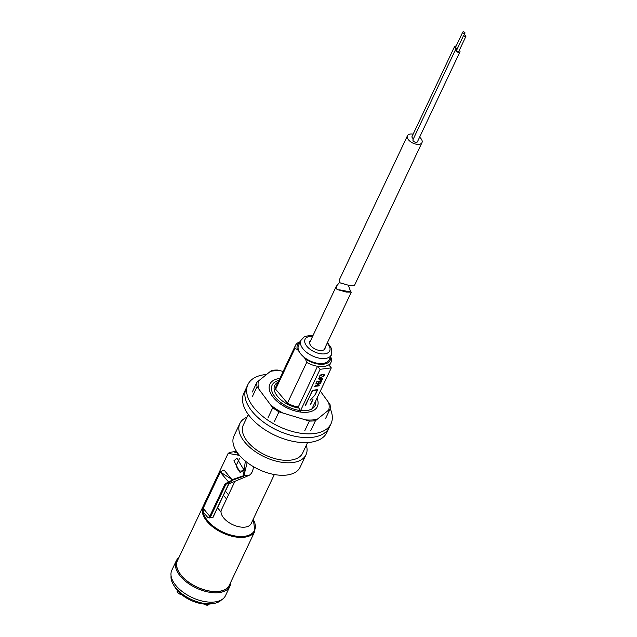 <?xml version="1.0" encoding="UTF-8"?>
<svg xmlns="http://www.w3.org/2000/svg" width="637" height="637" viewBox="0 0 637 637"><rect width="100%" height="100%" fill="white"/><g stroke="black" fill="none" stroke-linecap="round" stroke-linejoin="round"><path stroke-width="0.96" d="M305.195 405.435L312.592 390.521L317.33 389.916L315.036 394.765L310.044 400.307L315.259 394.789L317.696 389.637L312.464 390.306L305.664 405.18M310.171 404.806L313.03 399.741L312.536 399.805L310.649 404.543M244.393 466.467A6.235 4.013 82.7 0 1 243.764 468.872A6.235 4.013 82.7 0 1 241.168 471.062A6.235 4.013 82.7 0 1 236.367 465.145L239.377 458.783M247.005 417.203A36.58 19.699 25.3 0 0 239.87 423.47L233.962 435.963A36.58 19.699 25.3 0 0 247.777 462.964A36.58 19.699 25.3 0 0 286.889 475.035A36.58 19.699 25.3 0 0 300.115 467.232L306.015 454.738A36.58 19.699 25.3 0 0 306.333 445.247M239.87 423.47A36.58 19.699 25.3 0 0 253.685 450.47A36.58 19.699 25.3 0 0 292.797 462.542A36.58 19.699 25.3 0 0 306.015 454.738M234.902 481.325L221.23 510.237A16.403 8.838 25.3 0 0 228.197 522.053A16.403 8.838 25.3 0 0 245.221 527.094A16.403 8.838 25.3 0 0 251.153 523.598L274.34 474.533M300.003 342.316A18.043 9.722 25.3 0 0 297.296 349.394L294.875 348.487A19.683 10.606 25.3 0 1 295.433 345.461A19.683 10.606 25.3 0 1 300.282 341.735M315.729 383.936L320.538 383.267L315.801 385.95L319.344 385.791L314.567 386.396L319.925 383.347M316.048 383.259L316.923 381.42L321.701 380.807L320.825 382.654L320.339 382.718L321.064 381.181L319.591 381.364L318.866 382.901L318.381 382.964L319.105 381.428L317.266 381.659L316.048 383.259M318.054 379.015L322.983 378.099L322.25 379.509L320.737 380.297L319.838 379.795L320.26 378.736L318.054 379.015M300.25 411.287L320.093 369.301L331.296 367.875L311.453 409.862M308.324 410.26L304.621 410.73M319.209 376.332L322.521 374.285L324.201 374.66L324.249 375.663L320.913 377.725L319.241 377.335L319.209 376.332M278.066 382.208A21.324 11.49 25.3 0 0 277.517 396.349A21.324 11.49 25.3 0 0 299.231 408.142L299.589 410.507M303.57 356.808L305.457 359.029L306.692 362.429L287.43 403.173A19.683 10.606 25.3 0 0 298.275 407.019L299.231 408.142M287.43 403.173L275.622 389.231L294.875 348.487M295.433 345.461L276.171 386.197A19.683 10.606 25.3 0 0 275.622 389.231M306.692 362.429A19.683 10.606 25.3 0 0 317.537 366.283A19.683 10.606 25.3 0 0 328.74 364.85A19.683 10.606 25.3 0 0 331.025 362.286A19.683 10.606 25.3 0 0 331.582 359.26L330.348 355.852M320.093 369.301L317.537 366.283L298.275 407.019M299.175 351.616L297.296 349.394M305.457 359.029A18.043 9.722 25.3 0 0 323.047 364.245A18.043 9.722 25.3 0 0 330.555 356.76M328.74 364.85L331.296 367.875M322.688 378.139L322.25 379.509M322.067 379.294L320.737 380.297M320.562 380.082L319.655 379.588M318.174 378.768L320.26 378.736M322.346 378.474L320.57 378.466L320.881 379.986L322.346 378.474L320.753 378.673L320.881 379.986M321.406 380.846L320.825 382.654M319.591 381.364L321.064 381.181M319.416 381.157L318.866 382.901M317.266 381.659L319.105 381.428M317.091 381.452L316.541 383.203M319.169 385.576L314.989 386.11M312.464 390.306L317.33 389.916M324.098 374.564L324.249 375.663M324.066 375.456L320.913 377.725M320.737 377.518L319.169 377.223M320.69 374.906L319.527 376.045L319.663 377.016M323.604 374.795L321.239 374.636M321.056 377.423L323.747 375.742L323.7 374.89L322.378 374.596L319.702 376.26L319.742 377.128L321.056 377.423M325.165 347.436A8.369 4.507 -154.7 0 1 324.934 348.702A8.369 4.507 -154.7 0 1 317.282 349.928A8.369 4.507 -154.7 0 1 309.765 343.821A8.369 4.507 -154.7 0 1 309.805 341.551A8.369 4.507 -154.7 0 1 310.633 340.564M298.466 349.984A16.896 9.101 -154.7 0 1 298.546 345.405L300.911 340.405A16.896 9.101 -154.7 0 0 300.823 344.991A16.896 9.101 -154.7 0 0 316.016 357.325A16.896 9.101 -154.7 0 0 331.463 354.849L329.098 359.849A16.896 9.101 -154.7 0 1 313.651 362.326A16.896 9.101 -154.7 0 1 298.466 349.984M247.952 384.477L243.82 393.228A45.936 24.739 25.3 0 0 242.498 398.953A45.936 24.739 25.3 0 0 279.699 437.364A45.936 24.739 25.3 0 0 326.877 432.491L329.241 427.491A45.936 24.739 -154.7 0 1 312.64 437.285A45.936 24.739 -154.7 0 1 263.527 422.132A45.936 24.739 -154.7 0 1 246.185 388.228A45.936 24.739 25.3 0 0 244.863 393.953A45.936 24.739 25.3 0 0 282.064 432.364A45.936 24.739 25.3 0 0 329.241 427.491L331.009 423.74A45.936 24.739 -154.7 0 1 314.415 433.534A45.936 24.739 -154.7 0 1 265.303 418.382A45.936 24.739 -154.7 0 1 247.952 384.477A45.936 24.739 -154.7 0 1 264.554 374.683A45.936 24.739 -154.7 0 1 266.377 374.5M248.287 414.488L243.278 425.078A32.813 17.669 25.3 0 0 242.339 429.171A32.813 17.669 25.3 0 0 268.91 456.61A32.813 17.669 25.3 0 0 302.607 453.122L307.615 442.532M330.173 408.628A45.936 24.739 -154.7 0 1 331.009 423.74M274.332 421.638L278.966 411.836A39.375 21.204 -154.7 0 1 275.765 409.854A39.375 21.204 -154.7 0 1 272.732 407.736L257.045 386.683A39.375 21.204 -154.7 0 1 256.91 382.24L252.276 392.042M320.315 391.102L330.014 404.423A39.375 21.204 -154.7 0 1 330.149 408.874L325.515 418.676M310.816 430.508L315.45 420.707A39.375 21.204 -154.7 0 1 309.351 421.057L304.717 430.859M278.902 380.424A23.784 12.812 25.3 0 0 272.126 385.17A23.784 12.812 25.3 0 0 282.9 403.977A23.784 12.812 25.3 0 0 315.14 405.506A23.784 12.812 25.3 0 0 315.705 400.864M279.826 378.474A26.244 14.133 25.3 0 0 269.897 384.119A26.244 14.133 25.3 0 0 281.785 404.869A26.244 14.133 25.3 0 0 317.361 406.557A26.244 14.133 25.3 0 0 316.987 398.149M269.897 384.119L269.889 384.143A26.244 14.133 25.3 0 0 269.889 384.143A26.244 14.133 25.3 0 0 281.777 404.893A26.244 14.133 25.3 0 0 317.345 406.581A26.244 14.133 25.3 0 0 317.353 406.565L317.345 406.581M330.149 408.874L315.45 420.707M309.351 421.057L278.966 411.836M272.732 407.736L268.097 417.546M252.411 396.493L257.045 386.683M256.91 382.24L271.609 370.408A39.375 21.204 -154.7 0 1 277.708 370.057L283.131 371.482M465.034 36.564A1.234 0.661 25.3 0 0 465.918 36.317A1.234 0.661 25.3 0 0 464.58 35.027A1.234 0.661 25.3 0 0 463.696 35.266A1.234 0.661 25.3 0 0 465.034 36.564M463.696 35.266L456.61 50.259A1.234 0.661 25.3 0 0 457.947 51.557A1.234 0.661 25.3 0 0 458.831 51.318L465.918 36.317M464.094 33.387A1.234 0.661 25.3 0 0 464.978 33.14A1.234 0.661 25.3 0 0 463.64 31.85A1.234 0.661 25.3 0 0 462.757 32.089A1.234 0.661 25.3 0 0 464.094 33.387M462.757 32.089L455.662 47.09A1.234 0.661 25.3 0 0 457.008 48.38A1.234 0.661 25.3 0 0 457.493 48.396M457.095 49.224A2.46 1.322 25.3 0 0 455.495 49.734A2.46 1.322 25.3 0 0 458.178 52.322A2.46 1.322 25.3 0 0 459.946 51.844A2.46 1.322 25.3 0 0 459.325 50.275M455.495 49.734L412.967 139.718A2.46 1.322 25.3 0 0 415.642 142.306A2.46 1.322 25.3 0 0 417.41 141.82L459.946 51.844M419.6 137.194A8.042 4.332 -154.7 0 1 421.981 142.616A8.042 4.332 -154.7 0 1 416.208 144.193A8.042 4.332 -154.7 0 1 407.449 135.745L339.378 279.747L340.07 282.884L349.402 285.511L353.814 285.495M407.449 135.745A8.042 4.332 -154.7 0 1 413.15 134.144M456.156 46.047A2.46 1.322 25.3 0 0 454.555 46.565L412.02 136.541A2.46 1.322 25.3 0 0 413.453 138.675M454.555 46.565A2.46 1.322 25.3 0 0 457.143 49.129M348.343 285.257L350.772 291.977M324.098 349.689L351.313 292.12L346.305 292.072L336.965 289.445L336.28 286.308L339.354 282.701M178.137 559.175A28.872 15.551 25.3 0 0 187.023 581.024A28.872 15.551 25.3 0 0 219.056 591.439A28.872 15.551 25.3 0 0 230.045 583.715M230.793 582.146A29.692 15.989 -154.7 0 1 229.933 586.255A29.692 15.989 -154.7 0 1 219.208 592.585A29.692 15.989 -154.7 0 1 187.453 582.791A29.692 15.989 -154.7 0 1 176.242 560.879A29.692 15.989 -154.7 0 1 178.878 557.606M243.963 469.987L236.916 458.202L233.922 460.782L240.181 472.67L243.963 469.987M239.496 455.399L228.157 453.353L177.428 560.671A28.713 15.463 25.3 0 0 188.273 581.86A28.713 15.463 25.3 0 0 218.969 591.335A28.713 15.463 25.3 0 0 229.336 585.212L254.919 531.099A28.713 15.463 -154.7 0 1 244.544 537.222A28.713 15.463 -154.7 0 1 202.375 512.435L203.02 508.143L220.147 471.906L232.234 479.621L243.398 475.791L245.356 461.077M176.242 560.879L171.815 570.25A29.692 15.989 25.3 0 0 183.026 592.163A29.692 15.989 25.3 0 0 214.773 601.957A29.692 15.989 25.3 0 0 225.506 595.627L229.933 586.255M212.973 517.101L209.517 517.929L207.949 517.666L203.219 512.084L203.131 508.406L220.267 472.168L228.707 482.129L232.21 479.94L224.041 470.002L220.147 471.906M217.535 507.816L221.015 511.925M228.157 453.353L229.83 452.413L236.407 451.259L237.585 454.022L238.445 454.117M236.717 451.744L234.87 452.366L237.545 452.931M247.172 462.518L243.812 476.158L232.808 480.107L229.36 482.703L225.992 484.12L228.731 483.77L212.782 517.515M243.398 475.791L248.661 475.544A11.482 7.397 -97.3 0 0 253.399 466.666M248.661 475.544L228.858 483.865M223.444 495.323L226.549 498.986M225.418 491.143L228.524 494.814M203.02 508.143L209.78 516.257L225.211 483.602L225.992 484.12L210.632 516.615A2.293 1.25 -40.3 0 1 209.517 517.929M225.211 483.602L228.707 482.137L229.36 482.703M232.21 479.94A0.653 0.629 -78.4 0 0 232.521 480.115L232.521 480.115A0.653 0.629 -78.4 0 0 232.808 480.107A0.653 0.446 69 0 1 232.234 479.621L232.21 479.94M253.152 519.354A28.052 15.105 25.3 0 1 236.112 536.131A28.052 15.105 25.3 0 1 203.219 512.084A0.653 0.518 169.6 0 0 202.375 512.435M208.92 604.123L208.769 604.449A3.281 1.768 -154.7 0 1 207.582 605.15A3.281 1.768 -154.7 0 1 204.055 604.051M171.082 575.856A28.378 15.288 25.3 0 0 173.567 584.941A28.378 15.288 25.3 0 0 212.877 603.621A28.378 15.288 25.3 0 0 213.037 603.597A28.378 15.288 25.3 0 0 221.636 599.751M173.567 584.941L175.151 587.497A25.098 13.52 25.3 0 0 209.915 604.019A25.098 13.52 25.3 0 0 210.051 603.995A25.098 13.52 25.3 0 0 210.186 603.98M181.449 594.464A3.281 1.768 -154.7 0 1 178.217 593.174A3.281 1.768 -154.7 0 1 177.213 590.937L177.397 590.539M327.163 343.208A13.616 7.333 -154.7 0 1 329.743 347.253A13.616 7.333 -154.7 0 1 320.236 353.686A13.616 7.333 -154.7 0 1 304.988 343.001A13.616 7.333 -154.7 0 1 312.624 336.336M282.175 412.585A38.109 20.527 -154.7 0 1 276.426 409.201A38.109 20.527 -154.7 0 1 271.211 405.379M317.051 419.297A38.109 20.527 -154.7 0 1 306.317 419.918M328.493 402.074A38.109 20.527 -154.7 0 1 328.724 409.902M270.184 371.435A38.109 20.527 -154.7 0 1 280.917 370.814M258.749 388.658A38.109 20.527 -154.7 0 1 258.511 380.83M238.294 453.934L237.585 454.022A0.653 0.526 -89.2 0 0 237.107 454.714M207.949 517.666A1.64 0.892 139.7 0 0 209.78 516.257L210.632 516.615M243.501 470.759L241.168 471.062M329.433 365.67L331.025 362.286M331.463 354.849L331.67 348.71L327.474 342.563M312.934 335.691L309.654 335.54L305.465 336.368L304.032 337.061L300.911 340.405M464.978 33.14L464.094 35.011M354.419 285.559L421.981 142.616M340.07 282.884L343.869 283.608M309.566 342.817L336.232 286.403M350.716 292.049L340.771 290.161M351.202 292.057L339.298 289.803M224.049 470.01L232.171 479.924A0.653 0.653 0 0 0 232.521 480.115L232.585 480.091M254.919 531.099L253.255 519.139M213.021 517.371L228.89 483.802M210.051 603.995L213.037 603.597"/></g></svg>

